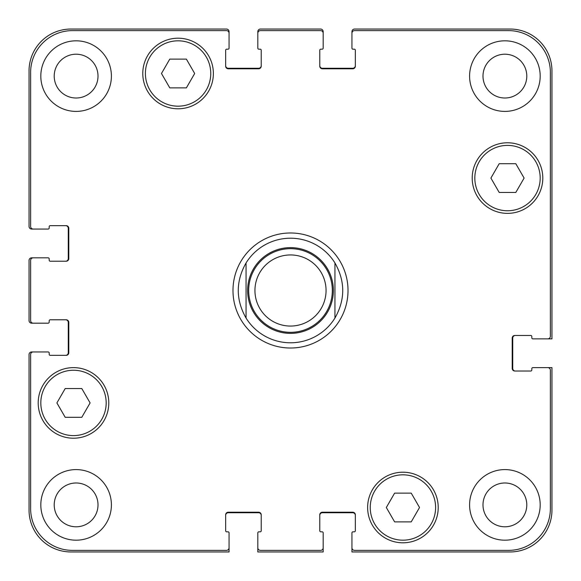 <?xml version="1.0" encoding="UTF-8"?>
<svg xmlns="http://www.w3.org/2000/svg" width="581" height="581" viewBox="0 0 581 581"><rect width="100%" height="100%" fill="white"/><g stroke="black" fill="none" stroke-linecap="round" stroke-linejoin="round"><path stroke-width="0.87" d="M290.5 342.79A52.29 52.29 0 0 1 246.053 318.047C235.683 299.68 235.683 281.32 246.053 262.953L246.053 318.047L246.053 262.953A52.29 52.29 0 0 1 334.946 262.953L334.946 318.047L334.946 262.953C345.317 281.32 345.317 299.68 334.946 318.047A52.29 52.29 0 0 1 290.5 342.79A52.29 52.29 0 0 0 334.946 318.047M334.946 262.953A52.29 52.29 0 0 0 246.053 262.953A52.29 52.29 0 0 1 334.946 262.953M290.5 348.019A57.519 57.519 0 0 1 240.687 261.74A57.519 57.519 0 0 1 340.313 261.74A57.519 57.519 0 0 1 290.5 348.019M290.5 332.332A41.832 41.832 0 0 0 326.725 269.584A41.832 41.832 0 0 0 254.275 269.584A41.832 41.832 0 0 0 290.5 332.332M290.5 326.057A35.557 35.557 0 0 0 321.293 272.721A35.557 35.557 0 0 0 259.707 272.721A35.557 35.557 0 0 0 290.5 326.057M411.225 493.124L419.526 507.503L411.225 521.883L394.622 521.883L386.321 507.503L394.622 493.124L411.225 493.124M81.798 388.544L90.099 402.923L81.798 417.303L65.195 417.303L56.894 402.923L65.195 388.544L81.798 388.544M186.378 59.117L194.679 73.496L186.378 87.876L169.775 87.876L161.474 73.496L169.775 59.117L186.378 59.117M515.805 163.697L524.106 178.076L515.805 192.456L499.202 192.456L490.901 178.076L499.202 163.697L515.805 163.697M106.178 402.923A32.681 32.681 0 0 0 57.156 374.622A32.681 32.681 0 0 0 57.156 431.225A32.681 32.681 0 0 0 106.178 402.923M108.792 402.923A35.296 35.296 0 0 1 55.849 433.491A35.296 35.296 0 0 1 55.849 372.356A35.296 35.296 0 0 1 108.792 402.923M435.605 507.503A32.681 32.681 0 0 0 386.583 479.202A32.681 32.681 0 0 0 386.583 535.805A32.681 32.681 0 0 0 435.605 507.503M438.219 507.503A35.296 35.296 0 0 1 385.276 538.071A35.296 35.296 0 0 1 385.276 476.936A35.296 35.296 0 0 1 438.219 507.503M540.185 178.076A32.681 32.681 0 0 0 491.163 149.775A32.681 32.681 0 0 0 491.163 206.378A32.681 32.681 0 0 0 540.185 178.076M542.799 178.076A35.296 35.296 0 0 1 489.856 208.644A35.296 35.296 0 0 1 489.856 147.509A35.296 35.296 0 0 1 542.799 178.076M210.758 73.496A32.681 32.681 0 0 0 161.736 45.195A32.681 32.681 0 0 0 161.736 101.798A32.681 32.681 0 0 0 210.758 73.496M213.372 73.496A35.296 35.296 0 0 1 160.429 104.064A35.296 35.296 0 0 1 160.429 42.929A35.296 35.296 0 0 1 213.372 73.496M550.381 72.451A41.832 41.832 0 0 0 508.549 30.619L354.555 30.619A2.615 2.615 0 0 0 351.941 33.233L351.941 48.136A1.046 1.046 0 0 0 352.987 49.182L354.294 49.182A1.046 1.046 0 0 1 355.34 50.227L355.34 66.176A2.615 2.615 0 0 1 352.725 68.79L322.397 68.79A2.615 2.615 0 0 1 319.782 66.176L319.782 50.227A1.046 1.046 0 0 1 320.828 49.182L322.135 49.182A1.046 1.046 0 0 0 323.181 48.136L323.181 33.233A2.615 2.615 0 0 0 320.567 30.619L260.433 30.619A2.615 2.615 0 0 0 257.819 33.233L257.819 48.136A1.046 1.046 0 0 0 258.865 49.182L260.172 49.182A1.046 1.046 0 0 1 261.218 50.227L261.218 66.176A2.615 2.615 0 0 1 258.603 68.79L228.275 68.79A2.615 2.615 0 0 1 225.66 66.176L225.66 50.227A1.046 1.046 0 0 1 226.706 49.182L228.013 49.182A1.046 1.046 0 0 0 229.059 48.136L229.059 33.233A2.615 2.615 0 0 0 226.445 30.619L72.451 30.619A41.832 41.832 0 0 0 30.619 72.451L30.619 226.445A2.615 2.615 0 0 0 33.233 229.059L48.136 229.059A1.046 1.046 0 0 0 49.182 228.013L49.182 226.706A1.046 1.046 0 0 1 50.227 225.66L66.176 225.66A2.615 2.615 0 0 1 68.79 228.275L68.79 258.603A2.615 2.615 0 0 1 66.176 261.218L50.227 261.218A1.046 1.046 0 0 1 49.182 260.172L49.182 258.865A1.046 1.046 0 0 0 48.136 257.819L33.233 257.819A2.615 2.615 0 0 0 30.619 260.433L30.619 320.567A2.615 2.615 0 0 0 33.233 323.181L48.136 323.181A1.046 1.046 0 0 0 49.182 322.135L49.182 320.828A1.046 1.046 0 0 1 50.227 319.782L66.176 319.782A2.615 2.615 0 0 1 68.79 322.397L68.79 352.725A2.615 2.615 0 0 1 66.176 355.34L50.227 355.34A1.046 1.046 0 0 1 49.182 354.294L49.182 352.987A1.046 1.046 0 0 0 48.136 351.941L33.233 351.941A2.615 2.615 0 0 0 30.619 354.555L30.619 508.549A41.832 41.832 0 0 0 72.451 550.381L226.445 550.381A2.615 2.615 0 0 0 229.059 547.767L229.059 532.864A1.046 1.046 0 0 0 228.013 531.818L226.706 531.818A1.046 1.046 0 0 1 225.66 530.773L225.66 514.824A2.615 2.615 0 0 1 228.275 512.21L258.603 512.21A2.615 2.615 0 0 1 261.218 514.824L261.218 530.773A1.046 1.046 0 0 1 260.172 531.818L258.865 531.818A1.046 1.046 0 0 0 257.819 532.864L257.819 547.767A2.615 2.615 0 0 0 260.433 550.381L320.567 550.381A2.615 2.615 0 0 0 323.181 547.767L323.181 532.864A1.046 1.046 0 0 0 322.135 531.818L320.828 531.818A1.046 1.046 0 0 1 319.782 530.773L319.782 514.824A2.615 2.615 0 0 1 322.397 512.21L352.725 512.21A2.615 2.615 0 0 1 355.34 514.824L355.34 530.773A1.046 1.046 0 0 1 354.294 531.818L352.987 531.818A1.046 1.046 0 0 0 351.941 532.864L351.941 547.767A2.615 2.615 0 0 0 354.555 550.381L508.549 550.381A41.832 41.832 0 0 0 550.381 508.549L550.381 370.242A2.615 2.615 0 0 0 547.767 367.628L532.864 367.628A1.046 1.046 0 0 0 531.818 368.674L531.818 369.981A1.046 1.046 0 0 1 530.773 371.027L514.824 371.027A2.615 2.615 0 0 1 512.21 368.412L512.21 338.084A2.615 2.615 0 0 1 514.824 335.469L530.773 335.469A1.046 1.046 0 0 1 531.818 336.515L531.818 337.822A1.046 1.046 0 0 0 532.864 338.868L547.767 338.868A2.615 2.615 0 0 0 550.381 336.254L550.381 72.451M111.407 504.889A35.296 35.296 0 0 1 58.463 535.457A35.296 35.296 0 0 1 58.463 474.321A35.296 35.296 0 0 1 111.407 504.889M111.407 76.111A35.296 35.296 0 0 1 58.463 106.679A35.296 35.296 0 0 1 58.463 45.543A35.296 35.296 0 0 1 111.407 76.111M540.185 504.889A35.296 35.296 0 0 1 487.241 535.457A35.296 35.296 0 0 1 487.241 474.321A35.296 35.296 0 0 1 540.185 504.889M540.185 76.111A35.296 35.296 0 0 1 487.241 106.679A35.296 35.296 0 0 1 487.241 45.543A35.296 35.296 0 0 1 540.185 76.111M54.215 504.889A21.896 21.896 0 0 0 87.063 523.851A21.896 21.896 0 0 0 87.063 485.927A21.896 21.896 0 0 0 54.215 504.889M54.215 76.111A21.896 21.896 0 0 0 87.063 95.073A21.896 21.896 0 0 0 87.063 57.149A21.896 21.896 0 0 0 54.215 76.111M482.993 504.889A21.896 21.896 0 0 0 515.841 523.851A21.896 21.896 0 0 0 515.841 485.927A21.896 21.896 0 0 0 482.993 504.889M482.993 76.111A21.896 21.896 0 0 0 515.841 95.073A21.896 21.896 0 0 0 515.841 57.149A21.896 21.896 0 0 0 482.993 76.111M65.653 261.218A2.615 2.615 0 0 0 68.267 258.603L68.267 228.275A2.615 2.615 0 0 0 65.653 225.66M33.233 229.059L31.665 229.059A2.615 2.615 0 0 1 29.05 226.445L29.05 70.882A41.832 41.832 0 0 1 70.882 29.05L226.445 29.05A2.615 2.615 0 0 1 229.059 31.665L229.059 33.233M225.66 65.653A2.615 2.615 0 0 0 228.275 68.267L258.603 68.267A2.615 2.615 0 0 0 261.218 65.653M257.819 33.233L257.819 31.665A2.615 2.615 0 0 1 260.433 29.05L320.567 29.05A2.615 2.615 0 0 1 323.181 31.665L323.181 33.233M319.782 65.653A2.615 2.615 0 0 0 322.397 68.267L352.725 68.267A2.615 2.615 0 0 0 355.34 65.653M351.941 33.233L351.941 31.665A2.615 2.615 0 0 1 354.555 29.05L510.118 29.05A41.832 41.832 0 0 1 551.95 70.882L551.95 338.868L547.767 338.868M515.347 335.469A2.615 2.615 0 0 0 512.732 338.084L512.732 368.412A2.615 2.615 0 0 0 515.347 371.027M547.767 367.628L551.95 367.628L551.95 510.118A41.832 41.832 0 0 1 510.118 551.95L351.941 551.95L351.941 547.767M355.34 515.347A2.615 2.615 0 0 0 352.725 512.732L322.397 512.732A2.615 2.615 0 0 0 319.782 515.347M323.181 547.767L323.181 551.95L257.819 551.95L257.819 547.767M261.218 515.347A2.615 2.615 0 0 0 258.603 512.732L228.275 512.732A2.615 2.615 0 0 0 225.66 515.347M229.059 547.767L229.059 551.95L70.882 551.95A41.832 41.832 0 0 1 29.05 510.118L29.05 354.555A2.615 2.615 0 0 1 31.665 351.941L33.233 351.941M65.653 355.34A2.615 2.615 0 0 0 68.267 352.725L68.267 322.397A2.615 2.615 0 0 0 65.653 319.782M33.233 323.181L31.665 323.181A2.615 2.615 0 0 1 29.05 320.567L29.05 260.433A2.615 2.615 0 0 1 31.665 257.819L33.233 257.819M290.5 247.622A42.878 42.878 0 0 1 327.633 311.939A42.878 42.878 0 0 1 253.367 311.939A42.878 42.878 0 0 1 290.5 247.622M290.5 333.378A42.878 42.878 0 0 0 327.633 269.061A42.878 42.878 0 0 0 253.367 269.061A42.878 42.878 0 0 0 290.5 333.378"/></g></svg>

